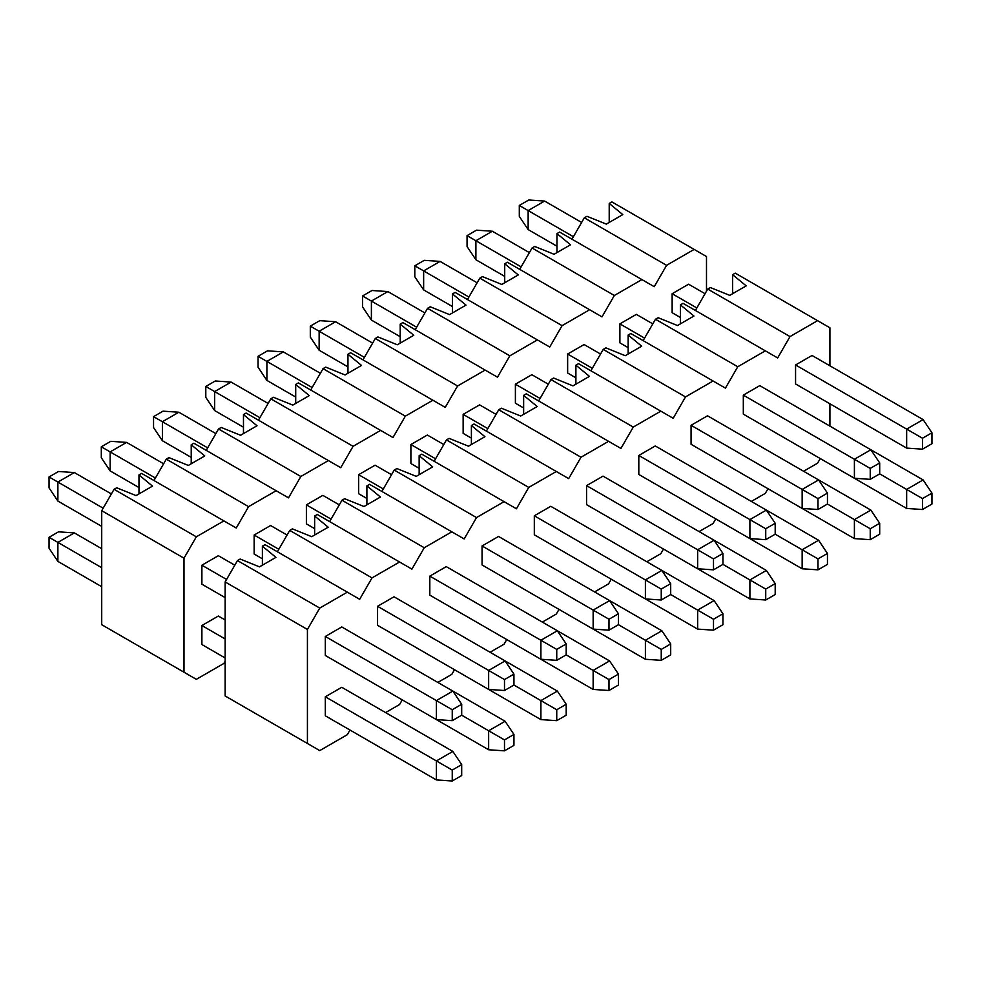 <?xml version="1.0" encoding="UTF-8"?>
<svg xmlns="http://www.w3.org/2000/svg" width="981" height="981" viewBox="0 0 981 981"><rect width="100%" height="100%" fill="white"/><g stroke="black" fill="none" stroke-linecap="round" stroke-linejoin="round"><path stroke-width="1.47" d="M262.393 546.184L265.042 544.651L262.393 546.184L262.393 565.191L262.393 546.184L275.943 557.367L262.393 546.184M277.39 551.776L289.726 530.402L292.387 528.869L289.726 530.402L372.007 577.907L359.671 599.293L347.323 592.156L319.757 608.073L307.421 629.459L307.421 743.475L319.757 750.6L347.323 734.683L349.996 730.048L347.323 734.683L319.757 750.6L225.139 695.958L225.139 581.954L237.476 560.568L240.137 559.035L259.487 566.859L240.137 559.035L237.476 560.568L225.139 581.954L225.139 695.958L319.757 750.6L225.139 695.958L307.421 743.475L307.421 629.459L225.139 581.954L307.421 629.459L319.757 608.073L237.476 560.568L319.757 608.073L347.323 592.156L265.042 544.651L359.671 599.293L372.007 577.907L399.574 561.99L372.007 577.907L289.726 530.402L277.39 551.776M314.643 535.025L314.643 516.018L317.292 514.485L411.922 569.127L317.292 514.485L314.643 516.018L328.194 527.202L311.737 536.693L292.387 528.869L311.737 536.693L328.194 527.202L314.643 516.018L314.643 535.025M329.641 521.61L341.977 500.236L344.625 498.704L363.988 506.527L380.444 497.036L366.894 485.853L369.543 484.32L366.894 485.853L366.894 504.859L366.894 485.853L380.444 497.036L363.988 506.527L344.625 498.704L341.977 500.236L424.258 547.741L411.922 569.127L424.258 547.741L451.824 531.825L424.258 547.741L341.977 500.236L329.641 521.61M381.891 491.444L394.227 470.071L396.876 468.538L394.227 470.071L476.508 517.576L464.172 538.949L369.543 484.32L464.172 538.949L476.508 517.576L504.075 501.659L476.508 517.576L394.227 470.071L381.891 491.444M419.145 474.694L419.145 455.687L421.793 454.154L516.423 508.783L421.793 454.154L419.145 455.687L432.695 466.87L416.238 476.361L396.876 468.538L416.238 476.361L432.695 466.87L419.145 455.687L419.145 474.694M434.142 461.278L446.478 439.905L449.126 438.372L468.489 446.196L484.945 436.704L471.395 425.521L474.044 423.988L471.395 425.521L471.395 444.528L471.395 425.521L484.945 436.704L468.489 446.196L449.126 438.372L446.478 439.905L528.759 487.41L516.423 508.783L528.759 487.41L556.325 471.493L528.759 487.41L446.478 439.905L434.142 461.278M486.38 431.113L498.728 409.739L501.377 408.206L498.728 409.739L581.01 457.244L568.673 478.618L474.044 423.988L568.673 478.618L581.01 457.244L608.576 441.327L581.01 457.244L498.728 409.739L486.38 431.113M523.646 414.362L523.646 395.355L526.294 393.822L620.924 448.452L526.294 393.822L523.646 395.355L537.196 406.526L520.739 416.03L501.377 408.206L520.739 416.03L537.196 406.526L523.646 395.355L523.646 414.362M538.63 400.947L550.979 379.573L553.627 378.041L572.99 385.864L589.446 376.361L575.896 365.19L578.545 363.657L575.896 365.19L575.896 384.196L575.896 365.19L589.446 376.361L572.99 385.864L553.627 378.041L550.979 379.573L633.26 427.078L620.924 448.452L633.26 427.078L660.826 411.162L633.26 427.078L550.979 379.573L538.63 400.947M590.881 370.781L603.229 349.408L605.878 347.875L603.229 349.408L685.511 396.913L673.174 418.286L578.545 363.657L673.174 418.286L685.511 396.913L713.077 380.996L685.511 396.913L603.229 349.408L590.881 370.781M628.147 354.031L628.147 335.024L630.795 333.491L725.425 388.12L630.795 333.491L628.147 335.024L641.697 346.195L625.24 355.698L605.878 347.875L625.24 355.698L641.697 346.195L628.147 335.024L628.147 354.031M643.131 340.615L655.48 319.242L658.128 317.709L677.491 325.533L693.947 316.029L680.385 304.858L683.046 303.325L680.385 304.858L680.385 323.865L680.385 304.858L693.947 316.029L677.491 325.533L658.128 317.709L655.48 319.242L737.761 366.747L725.425 388.12L737.761 366.747L765.327 350.83L737.761 366.747L655.48 319.242L643.131 340.615M695.382 310.45L707.73 289.076L710.379 287.543L729.741 295.367L746.198 285.863L732.635 274.692L735.296 273.159L732.635 274.692L732.635 293.699L732.635 274.692L746.198 285.863L729.741 295.367L710.379 287.543L707.73 289.076L790.012 336.581L777.663 357.955L683.046 303.325L777.663 357.955L790.012 336.581L817.578 320.664L790.012 336.581L707.73 289.076L695.382 310.45M341.768 687.289L325.312 696.792L325.312 715.799L325.312 696.792L341.768 687.289L452.854 751.421L461.695 764.604L452.241 770.073L452.241 780.999L436.398 779.932L325.312 715.799L436.398 779.932L452.241 780.999L461.695 775.53L452.241 780.999L452.241 770.073L436.398 760.925L436.398 779.932L436.398 760.925L325.312 696.792L452.241 770.073L461.695 764.604L461.695 775.53L461.695 764.604L452.854 751.421L436.398 760.925L452.854 751.421L341.768 687.289M385.594 712.586L399.574 704.517L402.247 699.882L399.574 704.517L385.594 712.586M437.845 682.42L451.824 674.352L454.497 669.716L451.824 674.352L437.845 682.42M490.095 652.255L504.075 644.186L506.748 639.551L504.075 644.186L490.095 652.255M542.346 622.089L556.325 614.02L558.998 609.385L556.325 614.02L542.346 622.089M594.584 591.923L608.576 583.854L611.249 579.219L608.576 583.854L594.584 591.923M646.835 561.757L660.826 553.689L663.499 549.053L660.826 553.689L646.835 561.757M699.085 531.592L713.077 523.523L715.75 518.888L713.077 523.523L699.085 531.592M751.336 501.426L765.327 493.357L768 488.722L765.327 493.357L751.336 501.426M803.586 471.26L817.578 463.179L820.251 458.556L817.578 463.179L803.586 471.26M829.914 426.134L829.914 403.804L829.914 426.134M829.914 365.803L829.914 327.789L735.296 273.159L829.914 327.789L829.914 365.803M325.312 655.467L325.312 636.461L341.768 626.957L325.312 636.461L325.312 655.467L436.398 719.6L325.312 655.467M377.562 625.302L377.562 606.295L394.019 596.791L377.562 606.295L377.562 625.302L488.648 689.435L377.562 625.302M377.562 685.633L488.648 749.766L377.562 685.633M429.813 595.136L429.813 576.129L446.269 566.626L429.813 576.129L429.813 595.136L540.899 659.269L429.813 595.136M429.813 655.467L540.899 719.6L429.813 655.467M482.063 564.97L482.063 545.963L498.52 536.46L482.063 545.963L482.063 564.97L593.149 629.103L482.063 564.97M482.063 625.302L593.149 689.435L482.063 625.302M534.314 534.804L534.314 515.798L550.77 506.294L534.314 515.798L534.314 534.804L645.4 598.937L534.314 534.804M534.314 595.136L645.4 659.269L534.314 595.136M586.564 504.639L586.564 485.632L603.021 476.128L586.564 485.632L586.564 504.639L697.65 568.772L586.564 504.639M586.564 564.97L697.65 629.103L586.564 564.97M638.815 474.461L638.815 455.466L655.271 445.963L638.815 455.466L638.815 474.461L749.901 538.594L638.815 474.461M638.815 534.804L749.901 598.937L638.815 534.804M691.065 444.295L691.065 425.3L707.522 415.797L691.065 425.3L691.065 444.295L802.151 508.428L691.065 444.295M691.065 504.639L802.151 568.772L691.065 504.639M743.316 414.129L743.316 395.135L759.772 385.631L743.316 395.135L743.316 414.129L854.402 478.262L743.316 414.129M743.316 474.473L854.402 538.606L743.316 474.473M795.566 383.963L795.566 364.969L812.023 355.465L795.566 364.969L795.566 383.963L906.652 448.096L795.566 383.963M795.566 444.307L906.652 508.44L795.566 444.307M275.943 557.367L259.487 566.859L275.943 557.367M49.05 487.888L49.05 476.962L58.517 471.493L49.05 476.962L49.05 487.888L57.891 501.07L49.05 487.888M225.139 597.625L201.89 584.21L225.139 597.625M101.717 526.368L57.891 501.07L101.717 526.368M452.241 720.667L436.398 719.6L452.241 720.667L461.695 715.198L452.241 720.667L452.241 709.741L452.241 720.667M461.695 715.198L461.695 704.272L452.241 709.741L436.398 700.593L436.398 719.6L436.398 700.593L325.312 636.461L452.241 709.741L461.695 704.272L461.695 715.198L488.648 730.759L488.648 749.766L504.492 750.833L488.648 749.766L488.648 730.759L461.695 715.198M226.574 579.452L201.89 565.203L226.574 579.452M103.152 508.195L57.891 482.063L57.891 501.07L57.891 482.063L49.05 476.962L57.891 482.063L74.348 472.56L58.517 471.493L74.348 472.56L111.38 493.946L74.348 472.56L57.891 482.063L103.152 508.195M218.346 555.7L234.802 565.203L218.346 555.7L201.89 565.203L218.346 555.7M341.768 626.957L452.854 691.09L461.695 704.272L452.854 691.09L436.398 700.593L452.854 691.09L341.768 626.957M101.301 457.722L101.301 446.796L110.767 441.327L101.301 446.796L101.301 457.722L110.142 470.905L101.301 457.722M262.393 558.802L254.14 554.044L262.393 558.802M138.971 487.545L110.142 470.905L138.971 487.545M504.492 690.501L488.648 689.435L504.492 690.501L513.946 685.032L504.492 690.501L504.492 679.575L504.492 690.501M513.946 685.032L513.946 674.106L504.492 679.575L488.648 670.428L488.648 689.435L488.648 670.428L377.562 606.295L504.492 679.575L513.946 674.106L513.946 685.032L540.899 700.593L540.899 719.6L556.742 720.667L540.899 719.6L540.899 700.593L513.946 685.032M278.825 549.286L254.14 535.037L278.825 549.286M155.403 478.029L110.142 451.898L110.142 470.905L110.142 451.898L101.301 446.796L110.142 451.898L126.598 442.394L110.767 441.327L126.598 442.394L163.631 463.78L126.598 442.394L110.142 451.898L155.403 478.029M270.597 525.534L287.053 535.037L270.597 525.534L254.14 535.037L270.597 525.534M394.019 596.791L505.105 660.924L513.946 674.106L505.105 660.924L488.648 670.428L505.105 660.924L394.019 596.791M153.551 427.557L153.551 416.631L163.018 411.162L153.551 416.631L153.551 427.557L162.392 440.739L153.551 427.557M314.643 528.636L306.391 523.879L314.643 528.636M191.221 457.379L162.392 440.739L191.221 457.379M556.742 660.336L540.899 659.269L556.742 660.336L566.196 654.867L556.742 660.336L556.742 649.41L556.742 660.336M566.196 654.867L566.196 643.941L556.742 649.41L540.899 640.262L540.899 659.269L540.899 640.262L429.813 576.129L556.742 649.41L566.196 643.941L566.196 654.867L593.149 670.428L593.149 689.435L608.993 690.501L593.149 689.435L593.149 670.428L566.196 654.867M331.075 519.121L306.391 504.872L331.075 519.121M207.653 447.863L162.392 421.732L162.392 440.739L162.392 421.732L153.551 416.631L162.392 421.732L178.849 412.228L163.018 411.162L178.849 412.228L215.881 433.614L178.849 412.228L162.392 421.732L207.653 447.863M322.847 495.368L339.303 504.872L322.847 495.368L306.391 504.872L322.847 495.368M446.269 566.626L557.355 630.758L566.196 643.941L557.355 630.758L540.899 640.262L557.355 630.758L446.269 566.626M205.802 397.391L205.802 386.465L215.268 380.996L205.802 386.465L205.802 397.391L214.643 410.573L205.802 397.391M366.894 498.471L358.641 493.701L366.894 498.471M243.472 427.213L214.643 410.573L243.472 427.213M608.993 630.17L593.149 629.103L608.993 630.17L618.447 624.701L608.993 630.17L608.993 619.244L608.993 630.17M618.447 624.701L618.447 613.775L608.993 619.244L593.149 610.096L593.149 629.103L593.149 610.096L482.063 545.963L608.993 619.244L618.447 613.775L618.447 624.701L645.4 640.262L645.4 659.269L661.243 660.336L645.4 659.269L645.4 640.262L618.447 624.701M383.326 488.955L358.641 474.706L383.326 488.955M259.904 417.698L214.643 391.566L214.643 410.573L214.643 391.566L205.802 386.465L214.643 391.566L231.099 382.063L215.268 380.996L231.099 382.063L268.132 403.449L231.099 382.063L214.643 391.566L259.904 417.698M375.098 465.202L391.554 474.706L375.098 465.202L358.641 474.706L375.098 465.202M498.52 536.46L609.606 600.593L618.447 613.775L609.606 600.593L593.149 610.096L609.606 600.593L498.52 536.46M258.052 367.225L258.052 356.299L267.506 350.83L258.052 356.299L258.052 367.225L266.893 380.407L258.052 367.225M419.145 468.305L410.892 463.535L419.145 468.305M295.71 397.047L266.893 380.407L295.71 397.047M661.243 600.004L645.4 598.937L661.243 600.004L670.697 594.535L661.243 600.004L661.243 589.078L661.243 600.004M670.697 594.535L670.697 583.609L661.243 589.078L645.4 579.93L645.4 598.937L645.4 579.93L534.314 515.798L661.243 589.078L670.697 583.609L670.697 594.535L697.65 610.096L697.65 629.103L713.494 630.17L697.65 629.103L697.65 610.096L670.697 594.535M435.576 458.789L410.892 444.54L435.576 458.789M312.154 387.532L266.893 361.4L266.893 380.407L266.893 361.4L258.052 356.299L266.893 361.4L283.35 351.897L267.506 350.83L283.35 351.897L320.382 373.283L283.35 351.897L266.893 361.4L312.154 387.532M427.348 435.037L443.804 444.54L427.348 435.037L410.892 444.54L427.348 435.037M550.77 506.294L661.856 570.427L670.697 583.609L661.856 570.427L645.4 579.93L661.856 570.427L550.77 506.294M310.303 337.059L310.303 326.133L319.757 320.664L310.303 326.133L310.303 337.059L319.144 350.242L310.303 337.059M471.395 438.139L463.142 433.369L471.395 438.139M347.961 366.882L319.144 350.242L347.961 366.882M713.494 569.838L697.65 568.772L713.494 569.838L722.948 564.369L713.494 569.838L713.494 558.912L713.494 569.838M722.948 564.369L722.948 553.443L713.494 558.912L697.65 549.765L697.65 568.772L697.65 549.765L586.564 485.632L713.494 558.912L722.948 553.443L722.948 564.369L749.901 579.93L749.901 598.937L765.732 600.004L749.901 598.937L749.901 579.93L722.948 564.369M487.827 428.623L463.142 414.374L487.827 428.623M364.405 357.366L319.144 331.235L319.144 350.242L319.144 331.235L310.303 326.133L319.144 331.235L335.6 321.731L319.757 320.664L335.6 321.731L372.633 343.117L335.6 321.731L319.144 331.235L364.405 357.366M479.599 404.871L496.055 414.374L479.599 404.871L463.142 414.374L479.599 404.871M603.021 476.128L714.107 540.261L722.948 553.443L714.107 540.261L697.65 549.765L714.107 540.261L603.021 476.128M362.553 306.894L362.553 295.968L372.007 290.499L362.553 295.968L362.553 306.894L371.394 320.076L362.553 306.894M523.646 407.973L515.393 403.203L523.646 407.973M400.211 336.716L371.394 320.076L400.211 336.716M765.732 539.673L749.901 538.594L765.732 539.673L775.198 534.204L765.732 539.673L765.732 528.747L765.732 539.673M775.198 534.204L775.198 523.278L765.732 528.747L749.901 519.599L749.901 538.594L749.901 519.599L638.815 455.466L765.732 528.747L775.198 523.278L775.198 534.204L802.151 549.765L802.151 568.772L817.982 569.838L802.151 568.772L802.151 549.765L775.198 534.204M540.077 398.458L515.393 384.209L540.077 398.458M416.655 327.2L371.394 301.069L371.394 320.076L371.394 301.069L362.553 295.968L371.394 301.069L387.851 291.565L372.007 290.499L387.851 291.565L424.883 312.951L387.851 291.565L371.394 301.069L416.655 327.2M531.849 374.705L548.305 384.209L531.849 374.705L515.393 384.209L531.849 374.705M655.271 445.963L766.357 510.095L775.198 523.278L766.357 510.095L749.901 519.599L766.357 510.095L655.271 445.963M414.804 276.728L414.804 265.802L424.258 260.333L414.804 265.802L414.804 276.728L423.645 289.91L414.804 276.728M575.896 377.808L567.643 373.038L575.896 377.808M452.462 306.55L423.645 289.91L452.462 306.55M817.982 509.507L802.151 508.428L817.982 509.507L827.449 504.038L817.982 509.507L817.982 498.581L817.982 509.507M827.449 504.038L827.449 493.112L817.982 498.581L802.151 489.433L802.151 508.428L802.151 489.433L691.065 425.3L817.982 498.581L827.449 493.112L827.449 504.038L854.402 519.599L854.402 538.606L870.233 539.673L854.402 538.606L854.402 519.599L827.449 504.038M592.328 368.292L567.643 354.043L592.328 368.292M468.906 297.035L423.645 270.903L423.645 289.91L423.645 270.903L414.804 265.802L423.645 270.903L440.101 261.4L424.258 260.333L440.101 261.4L477.134 282.786L440.101 261.4L423.645 270.903L468.906 297.035M584.1 344.539L600.556 354.043L584.1 344.539L567.643 354.043L584.1 344.539M707.522 415.797L818.608 479.93L827.449 493.112L818.608 479.93L802.151 489.433L818.608 479.93L707.522 415.797M467.054 246.562L467.054 235.636L476.508 230.167L467.054 235.636L467.054 246.562L475.895 259.744L467.054 246.562M628.147 347.642L619.894 342.872L628.147 347.642M504.712 276.384L475.895 259.744L504.712 276.384M870.233 479.341L854.402 478.262L870.233 479.341L879.699 473.872L870.233 479.341L870.233 468.415L870.233 479.341M879.699 473.872L879.699 462.946L870.233 468.415L854.402 459.267L854.402 478.262L854.402 459.267L743.316 395.135L870.233 468.415L879.699 462.946L879.699 473.872L906.652 489.433L906.652 508.44L922.483 509.507L906.652 508.44L906.652 489.433L879.699 473.872M644.578 338.126L619.894 323.877L644.578 338.126M521.156 266.869L475.895 240.737L475.895 259.744L475.895 240.737L467.054 235.636L475.895 240.737L492.352 231.234L476.508 230.167L492.352 231.234L529.384 252.62L492.352 231.234L475.895 240.737L521.156 266.869M636.35 314.374L652.806 323.877L636.35 314.374L619.894 323.877L636.35 314.374M759.772 385.631L870.858 449.764L879.699 462.946L870.858 449.764L854.402 459.267L870.858 449.764L759.772 385.631M519.305 216.396L519.305 205.47L528.759 200.001L519.305 205.47L519.305 216.396L528.146 229.579L519.305 216.396M680.385 317.476L672.144 312.706L680.385 317.476M556.963 246.219L528.146 229.579L556.963 246.219M922.483 449.175L906.652 448.096L922.483 449.175L931.95 443.706L922.483 449.175L922.483 438.237L922.483 449.175M931.95 443.706L931.95 432.78L922.483 438.237L906.652 429.102L906.652 448.096L906.652 429.102L795.566 364.969L922.483 438.237L931.95 432.78L931.95 443.706M696.829 307.96L672.144 293.711L696.829 307.96M573.395 236.703L528.146 210.572L528.146 229.579L528.146 210.572L519.305 205.47L528.146 210.572L544.602 201.068L528.759 200.001L544.602 201.068L581.623 222.442L544.602 201.068L528.146 210.572L573.395 236.703M688.601 284.208L705.057 293.711L688.601 284.208L672.144 293.711L688.601 284.208M812.023 355.465L923.109 419.598L931.95 432.78L923.109 419.598L906.652 429.102L923.109 419.598L812.023 355.465M49.05 548.22L49.05 537.294L58.517 531.825L49.05 537.294L49.05 548.22L57.891 561.402L49.05 548.22M225.139 657.957L201.89 644.542L225.139 657.957M101.717 586.699L57.891 561.402L101.717 586.699M225.139 638.962L201.89 625.535L225.139 638.962M101.717 567.692L57.891 542.395L57.891 561.402L57.891 542.395L49.05 537.294L57.891 542.395L74.348 532.904L58.517 531.825L74.348 532.904L101.717 548.698L74.348 532.904L57.891 542.395L101.717 567.692M218.346 616.031L225.139 619.955L218.346 616.031L201.89 625.535L201.89 644.542L201.89 625.535L218.346 616.031M513.946 745.364L504.492 750.833L513.946 745.364L513.946 734.438L504.492 739.907L504.492 750.833L504.492 739.907L488.648 730.759L504.492 739.907L513.946 734.438L513.946 745.364M452.854 691.09L505.105 721.256L513.946 734.438L505.105 721.256L488.648 730.759L505.105 721.256L452.854 691.09M566.196 715.198L556.742 720.667L566.196 715.198L566.196 704.272L556.742 709.741L556.742 720.667L556.742 709.741L540.899 700.593L556.742 709.741L566.196 704.272L566.196 715.198M505.105 660.924L557.355 691.09L566.196 704.272L557.355 691.09L540.899 700.593L557.355 691.09L505.105 660.924M618.447 685.032L608.993 690.501L618.447 685.032L618.447 674.106L608.993 679.575L608.993 690.501L608.993 679.575L593.149 670.428L608.993 679.575L618.447 674.106L618.447 685.032M557.355 630.758L609.606 660.924L618.447 674.106L609.606 660.924L593.149 670.428L609.606 660.924L557.355 630.758M670.697 654.867L661.243 660.336L670.697 654.867L670.697 643.941L661.243 649.41L661.243 660.336L661.243 649.41L645.4 640.262L661.243 649.41L670.697 643.941L670.697 654.867M609.606 600.593L661.856 630.758L670.697 643.941L661.856 630.758L645.4 640.262L661.856 630.758L609.606 600.593M722.948 624.701L713.494 630.17L722.948 624.701L722.948 613.775L713.494 619.244L713.494 630.17L713.494 619.244L697.65 610.096L713.494 619.244L722.948 613.775L722.948 624.701M661.856 570.427L714.107 600.593L722.948 613.775L714.107 600.593L697.65 610.096L714.107 600.593L661.856 570.427M775.198 594.535L765.732 600.004L775.198 594.535L775.198 583.609L765.732 589.078L765.732 600.004L765.732 589.078L749.901 579.93L765.732 589.078L775.198 583.609L775.198 594.535M714.107 540.261L766.357 570.427L775.198 583.609L766.357 570.427L749.901 579.93L766.357 570.427L714.107 540.261M827.449 564.369L817.982 569.838L827.449 564.369L827.449 553.443L817.982 558.912L817.982 569.838L817.982 558.912L802.151 549.765L817.982 558.912L827.449 553.443L827.449 564.369M766.357 510.095L818.608 540.261L827.449 553.443L818.608 540.261L802.151 549.765L818.608 540.261L766.357 510.095M879.699 534.204L870.233 539.673L879.699 534.204L879.699 523.278L870.233 528.747L870.233 539.673L870.233 528.747L854.402 519.599L870.233 528.747L879.699 523.278L879.699 534.204M818.608 479.93L870.858 510.095L879.699 523.278L870.858 510.095L854.402 519.599L870.858 510.095L818.608 479.93M931.95 504.038L922.483 509.507L931.95 504.038L931.95 493.112L922.483 498.581L922.483 509.507L922.483 498.581L906.652 489.433L922.483 498.581L931.95 493.112L931.95 504.038M870.858 449.764L923.109 479.93L931.95 493.112L923.109 479.93L906.652 489.433L923.109 479.93L870.858 449.764M138.971 474.927L141.62 473.394L138.971 474.927L138.971 493.934L138.971 474.927L152.521 486.11L138.971 474.927M153.956 480.518L166.304 459.145L168.953 457.612L166.304 459.145L248.585 506.65L236.249 528.023L223.901 520.899L196.335 536.815L183.999 558.189L183.999 672.206L196.335 679.343L223.901 663.426L225.139 661.28L223.901 663.426L196.335 679.343L101.717 624.701L101.717 510.684L114.054 489.311L116.702 487.778L136.065 495.601L116.702 487.778L114.054 489.311L101.717 510.684L101.717 624.701L196.335 679.343L101.717 624.701L183.999 672.206L183.999 558.189L101.717 510.684L183.999 558.189L196.335 536.815L114.054 489.311L196.335 536.815L223.901 520.899L141.62 473.394L236.249 528.023L248.585 506.65L276.151 490.733L248.585 506.65L166.304 459.145L153.956 480.518M191.221 463.768L191.221 444.761L193.87 443.228L288.5 497.858L193.87 443.228L191.221 444.761L204.771 455.944L188.315 465.435L168.953 457.612L188.315 465.435L204.771 455.944L191.221 444.761L191.221 463.768M206.206 450.353L218.555 428.979L221.203 427.446L240.566 435.27L257.022 425.766L243.472 414.595L246.121 413.062L243.472 414.595L243.472 433.602L243.472 414.595L257.022 425.766L240.566 435.27L221.203 427.446L218.555 428.979L300.836 476.484L288.5 497.858L300.836 476.484L328.402 460.567L300.836 476.484L218.555 428.979L206.206 450.353M258.457 420.187L270.805 398.813L273.454 397.28L270.805 398.813L353.086 446.318L340.75 467.692L246.121 413.062L340.75 467.692L353.086 446.318L380.653 430.401L353.086 446.318L270.805 398.813L258.457 420.187M295.71 403.436L295.71 384.429L298.371 382.897L392.989 437.526L298.371 382.897L295.71 384.429L309.273 395.601L292.816 405.104L273.454 397.28L292.816 405.104L309.273 395.601L295.71 384.429L295.71 403.436M310.707 390.021L323.056 368.648L325.704 367.115L345.067 374.938L361.523 365.435L347.961 354.264L350.622 352.731L347.961 354.264L347.961 373.27L347.961 354.264L361.523 365.435L345.067 374.938L325.704 367.115L323.056 368.648L405.337 416.152L392.989 437.526L405.337 416.152L432.903 400.236L405.337 416.152L323.056 368.648L310.707 390.021M362.958 359.855L375.306 338.482L377.955 336.949L375.306 338.482L457.587 385.987L445.239 407.36L350.622 352.731L445.239 407.36L457.587 385.987L485.154 370.07L457.587 385.987L375.306 338.482L362.958 359.855M400.211 343.105L400.211 324.098L402.872 322.565L497.49 377.195L402.872 322.565L400.211 324.098L413.774 335.269L397.317 344.772L377.955 336.949L397.317 344.772L413.774 335.269L400.211 324.098L400.211 343.105M415.208 329.69L427.557 308.316L430.205 306.783L449.568 314.607L466.024 305.103L452.462 293.932L455.123 292.399L452.462 293.932L452.462 312.939L452.462 293.932L466.024 305.103L449.568 314.607L430.205 306.783L427.557 308.316L509.838 355.821L497.49 377.195L509.838 355.821L537.404 339.904L509.838 355.821L427.557 308.316L415.208 329.69M467.459 299.524L479.807 278.15L482.456 276.617L479.807 278.15L562.088 325.655L549.74 347.029L455.123 292.399L549.74 347.029L562.088 325.655L589.655 309.738L562.088 325.655L479.807 278.15L467.459 299.524M504.712 282.761L504.712 263.766L507.373 262.234L601.991 316.863L507.373 262.234L504.712 263.766L518.275 274.938L501.818 284.441L482.456 276.617L501.818 284.441L518.275 274.938L504.712 263.766L504.712 282.761M519.709 269.358L532.058 247.985L534.706 246.452L554.069 254.275L570.525 244.772L556.963 233.601L559.624 232.068L556.963 233.601L556.963 252.595L556.963 233.601L570.525 244.772L554.069 254.275L534.706 246.452L532.058 247.985L614.339 295.489L601.991 316.863L614.339 295.489L641.905 279.573L614.339 295.489L532.058 247.985L519.709 269.358M571.96 239.192L584.308 217.819L586.957 216.286L606.319 224.109L622.776 214.606L609.213 203.435L611.862 201.902L609.213 203.435L609.213 222.429L609.213 203.435L622.776 214.606L606.319 224.109L586.957 216.286L584.308 217.819L666.59 265.324L654.241 286.697L559.624 232.068L654.241 286.697L666.59 265.324L694.156 249.407L666.59 265.324L584.308 217.819L571.96 239.192M706.492 291.21L706.492 256.531L611.862 201.902L706.492 256.531L706.492 291.21M201.89 584.21L201.89 565.203L201.89 584.21M254.14 554.044L254.14 535.037L254.14 554.044M306.391 523.879L306.391 504.872L306.391 523.879M358.641 493.701L358.641 474.706L358.641 493.701M410.892 463.535L410.892 444.54L410.892 463.535M463.142 433.369L463.142 414.374L463.142 433.369M515.393 403.203L515.393 384.209L515.393 403.203M567.643 373.038L567.643 354.043L567.643 373.038M619.894 342.872L619.894 323.877L619.894 342.872M672.144 312.706L672.144 293.711L672.144 312.706M152.521 486.11L136.065 495.601L152.521 486.11"/></g></svg>
